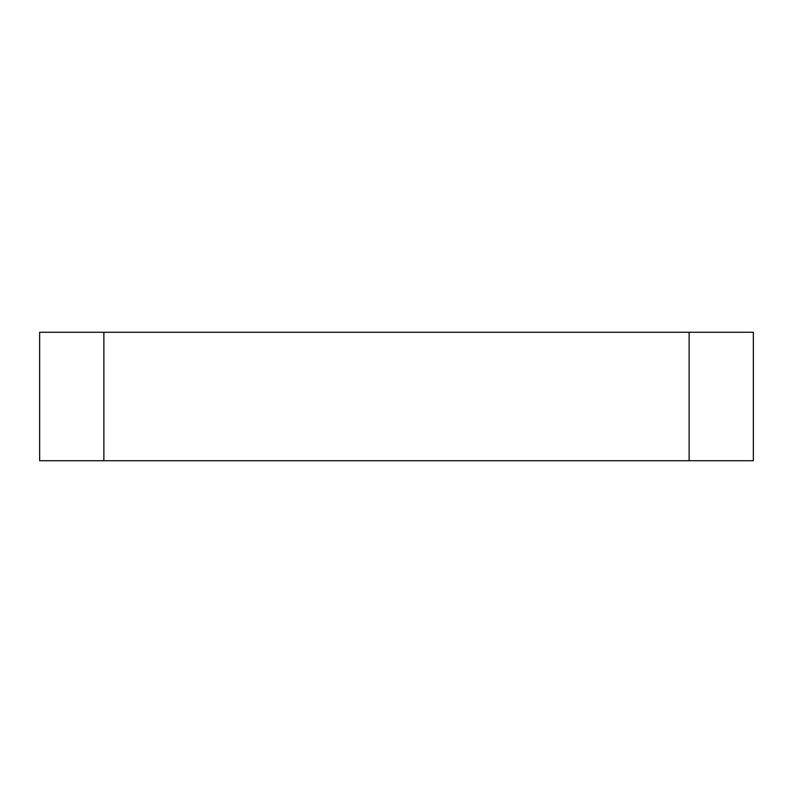 <?xml version="1.0" encoding="UTF-8"?>
<svg xmlns="http://www.w3.org/2000/svg" width="793" height="793" viewBox="0 0 793 793"><rect width="100%" height="100%" fill="white"/><g stroke="black" fill="none" stroke-linecap="round" stroke-linejoin="round"><path stroke-width="1.19" d="M689.127 460.723L689.127 332.277L753.35 332.277L753.35 460.723L39.65 460.723L39.65 332.277L103.873 332.277L103.873 460.723M689.127 332.277L103.873 332.277"/></g></svg>
